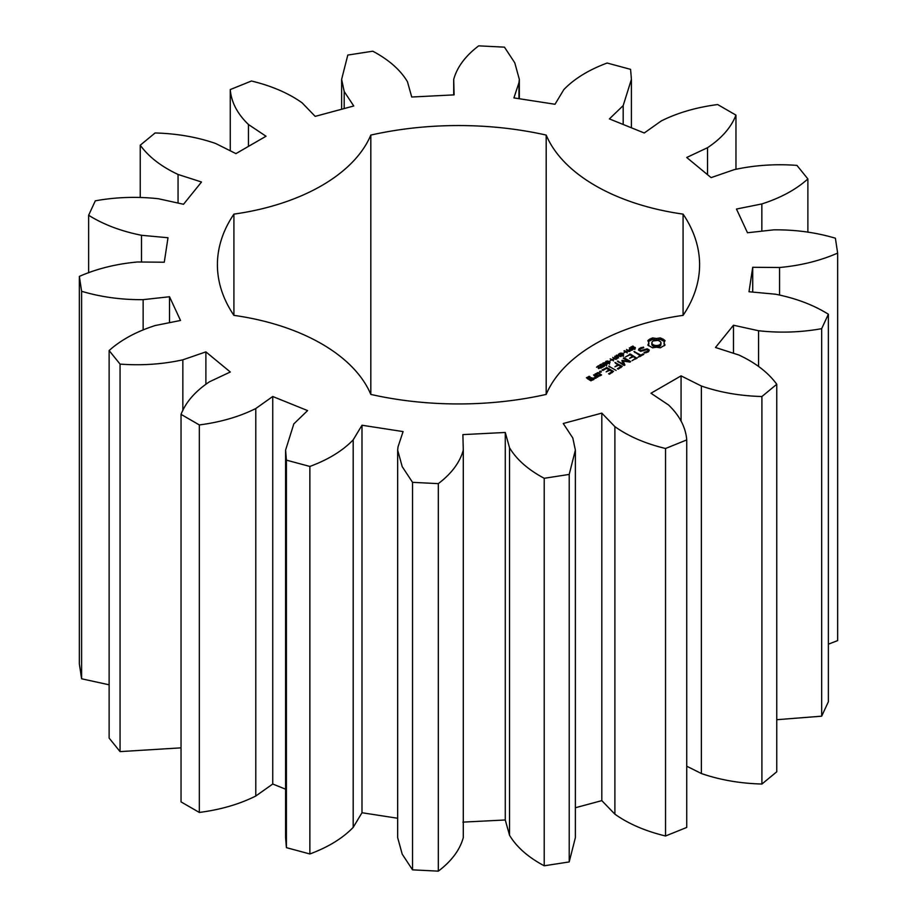 <?xml version="1.0" encoding="UTF-8"?>
<svg xmlns="http://www.w3.org/2000/svg" width="917" height="917" viewBox="0 0 917 917"><rect width="100%" height="100%" fill="white"/><g stroke="black" fill="none" stroke-linecap="round" stroke-linejoin="round"><path stroke-width="1.38" d="M199.333 424.938L199.333 812.451L181.039 801.882L181.039 414.369L199.333 424.938C220.642 422.164 239.463 416.696 255.786 408.523L272.739 396.499L307.596 410.587L293.818 423.895L285.588 450.132L286.413 460.139L309.866 466.455C328.24 459.635 342.683 450.774 353.183 439.873L361.997 425.236L403.09 431.586L398.035 446.82L397.669 450.132L402.219 466.661L412.535 482.342L438.315 483.637C451.554 473.608 459.875 462.432 463.291 450.109L462.89 434.612L505.267 432.469L509.543 447.771C516.603 459.566 528.158 469.733 544.217 478.296L569.205 474.421L575.372 450.132L572.804 437.982L563.244 423.505L601.816 413.12L614.894 426.657C628.512 436.343 645.396 443.622 665.547 448.493L686.741 439.919C685.71 427.322 679.646 415.665 668.539 404.97L650.978 393.244L681.067 375.867L701.379 386.011C719.914 392.419 740.088 395.926 761.912 396.522L776.756 384.28C768.32 372.646 755.723 362.903 738.942 355.039L715.489 347.486L733.474 325.226L758.565 330.739C779.782 333.1 800.816 332.413 821.678 328.664L828.372 314.233C813.562 304.96 795.945 298.289 775.518 294.208L749.006 291.744L752.719 267.283L779.565 267.512C800.908 265.54 820.257 260.737 837.645 253.092L835.387 238.214C815.97 232.425 795.463 229.64 773.856 229.835L747.481 232.758L736.477 209.03L761.844 203.941C780.722 197.877 796.071 189.544 807.877 178.93L796.942 165.392C775.266 163.788 754.347 165.22 734.162 169.668L711.111 177.623L686.707 157.495L707.523 147.706C721.679 138.284 731.158 127.417 735.961 115.118L717.667 104.549C696.358 107.323 677.537 112.802 661.214 120.975L644.261 132.988L609.404 118.901L623.182 105.593L631.412 79.355L630.587 69.348L607.134 63.032C588.76 69.852 574.317 78.713 563.817 89.614L555.003 104.263L513.91 97.901L518.965 82.679L519.331 79.355L514.781 62.826L504.465 47.157L478.685 45.85C465.446 55.88 457.125 67.056 453.709 79.378L454.11 94.875L411.733 97.019L407.457 81.716C400.397 69.921 388.842 59.754 372.783 51.203L347.795 55.066L341.628 79.355L344.196 91.505L353.756 105.994L315.184 116.367L302.106 102.83C288.488 93.144 271.604 85.877 251.453 81.005L230.259 89.568C231.29 102.165 237.354 113.823 248.461 124.517L266.022 136.243L235.933 153.62L215.621 143.476C197.086 137.069 176.912 133.561 155.088 132.965L140.244 145.207C148.68 156.841 161.277 166.596 178.058 174.459L201.511 182.002L183.526 204.273L158.435 198.748C137.218 196.387 116.184 197.075 95.322 200.823L88.628 215.254C103.438 224.527 121.055 231.199 141.482 235.279L167.994 237.744L164.281 262.216L137.435 261.987C116.092 263.947 96.744 268.761 79.355 276.395L81.613 291.285C101.03 297.062 121.537 299.859 143.144 299.653L169.519 296.741L180.523 320.469L155.156 325.546C136.278 331.61 120.929 339.943 109.123 350.558L120.058 364.106C141.734 365.7 162.653 364.278 182.838 359.819L205.889 351.876L230.293 371.993L209.477 381.781C195.321 391.204 185.842 402.07 181.039 414.369M199.333 812.451C220.642 809.677 239.463 804.198 255.786 796.025L255.786 408.523M255.786 796.025L272.739 784.012L285.588 789.205M285.588 450.132L285.588 837.645L286.413 847.652L309.866 853.968C328.24 847.148 342.683 838.287 353.183 827.386L361.997 812.737L397.669 818.262M397.669 450.132L397.669 837.645L402.219 854.174L412.535 869.843L438.315 871.15C451.554 861.12 459.875 849.944 463.291 837.622L463.291 450.132L463.291 837.634M462.89 822.125L505.267 819.981L509.543 835.284C516.603 847.079 528.158 857.246 544.217 865.797L569.205 861.934L575.372 837.645L575.372 450.132M575.372 807.751L601.816 800.633L614.894 814.17C628.512 823.856 645.396 831.123 665.547 835.995L686.741 827.432L686.741 439.919M686.741 766.222L701.379 773.524C719.914 779.931 740.088 783.439 761.912 784.035L776.756 771.793L776.756 384.28M776.756 719.707L821.678 716.177L828.372 701.746L828.372 314.233M828.372 644.17L837.645 640.605L837.645 253.092M79.355 276.395L79.355 663.908L81.613 678.786L109.123 684.804M109.123 350.558L109.123 738.07L120.058 751.608L181.039 747.848M233.915 315.368A186.048 107.415 0 0 1 370.812 394.413A241.091 139.201 0 0 0 546.188 394.413A186.048 107.415 0 0 1 683.085 315.368A241.091 139.201 0 0 0 699.591 264.749A241.091 139.201 0 0 0 683.085 214.12A186.048 107.415 0 0 1 546.188 135.086A241.091 139.201 0 0 0 370.812 135.086A186.048 107.415 0 0 1 233.915 214.12A241.091 139.201 0 0 0 217.409 264.749A241.091 139.201 0 0 0 233.915 315.368L233.915 214.12M665.031 345.079L663.965 342.855L665.031 340.631L660.286 337.892L656.434 338.499L652.583 337.892L647.838 340.631L648.904 342.855L647.838 345.079L652.583 347.818L656.434 347.199L660.286 347.818L665.031 345.079M631.744 348.219L630.621 347.383L632.833 346.064L633.395 346.385L631.4 347.692L634.266 347.165L635.424 347.99L633.372 349.217L632.845 348.907L634.656 347.681L631.744 348.219M631.205 347.314L631.4 348.162M635.08 348.471L635.08 347.383L635.424 347.99M634.828 348.643L634.656 347.681M630.048 350.707L629.005 349.893L630.117 348.838L629.314 347.864L632.684 349.801L630.048 350.707M627.32 352.907L623.95 350.959L629.119 351.452L626.517 349.469L629.887 351.417L624.981 351.073L627.32 352.907M623.422 353.205L624.844 352.38L623.422 353.205M619.835 355.303L618.379 354.455L620.133 353.205L621.932 353.183L623.64 354.57L621.268 356.128L620.74 355.819L623.033 354.592L621.004 353.446L619.044 354.329L621.176 354.524L619.835 355.303M622.494 355.75L623.033 354.592M649.293 350.042L647.161 348.804L640.891 350.535L639.779 349.893L640.249 348.873L643.745 347.726L643.447 347.084L639.195 348.552L638.484 350.088L640.651 351.337L646.921 349.618L648.021 350.26L647.551 351.268L644.055 352.415L644.353 353.056L648.583 351.635L649.293 350.042M642.955 353.939L640.914 355.12L633.956 351.578L640.089 355.59L638.06 357.229L643.768 354.409L642.955 353.939L642.955 354.879M636.983 358.329L630.415 354.077L625.52 356.908L630.002 354.787L632.478 356.209L629.612 358.329L633.292 356.679L635.745 358.1L632.065 360.69L636.971 357.859M617.233 358.73L614.803 356.232L618.31 357.447L616.201 355.429L616.705 355.143L620.969 356.575L616.992 355.624L618.643 357.917L615.112 356.69L617.233 358.73M613.553 360.851L610.172 358.902L612.281 359.602L613.966 358.627L612.762 357.412L616.132 359.361L614.356 358.856L612.671 359.831L613.553 360.851M609.645 361.16L611.054 360.347L609.645 361.16M608.258 363.487L605.61 361.951L607.386 360.931L608.991 361.539L610.034 362.467L608.258 363.487L609.461 362.754L609.094 362.158L606.183 361.676L608.28 363.132M605.61 361.951L606.068 361.195L606.068 362.502M605.312 365.184L602.664 363.659L604.441 362.639L606.045 363.235L607.088 364.175L605.312 365.184L606.515 364.45L606.137 363.866L604.441 362.994L603.237 363.373L605.335 364.84M602.664 363.659L603.122 362.903L603.122 364.198M600.761 366.147L599.684 365.264L601.426 364.106L600.635 365.654L602.79 365.069L604.521 366.066L602.492 367.236L603.695 366.101L600.761 366.147M600.28 365.218L600.371 366.021M596.508 367.247L598.411 365.7L599.225 368.107L601.552 367.614L598.778 368.393L598.32 366.192L596.508 367.247M598.767 366.983L598.847 368.428M623.17 361.092L630.025 362.1L630.598 361.55L624.064 357.779L623.251 358.249L628.271 361.149L621.967 360.392L623.285 364.049L617.405 361.126L623.95 365.39L624.924 365.058L623.17 361.092L624.374 365.379M618.196 369.173L622.265 366.353L614.906 362.57L617.76 364.702L614.906 366.823L618.585 365.172L621.038 366.594L617.382 368.703L618.196 369.173M616.086 370.399L608.716 366.147L616.086 370.399M609.438 374.228L613.507 371.408L606.951 367.625L602.068 369.987L602.882 370.445L606.538 368.336L609.003 369.757L606.148 371.878L609.828 370.227L612.281 371.649L608.613 373.758L609.438 374.228M601.174 372.084L599.535 371.694L601.174 371.293L601.174 372.084L601.174 371.293M595.064 374.491L598.365 376.394L601.575 374.996L598.274 372.634L595.064 374.021M597.62 377.277L593.528 374.915L595.167 376.337L595.018 377.758L593.918 378.377L596.142 378.136L596.256 376.967L597.62 377.277M594.01 379.363L591.992 377.735L589.195 378.881L587.602 377.964L590.307 377.231L589.585 376.348L586.387 377.735L590.8 380.761L594.01 379.363M272.739 784.012L272.739 396.499M205.889 383.925L205.889 351.876M182.838 410.656L182.838 359.819M120.058 751.608L120.058 364.106M286.413 847.652L286.413 460.139M309.866 853.968L309.866 466.455M353.183 827.386L353.183 439.873M361.997 812.737L361.997 425.236M169.519 322.669L169.519 296.741M143.144 329.616L143.144 299.653M81.613 678.786L81.613 291.285M412.535 869.843L412.535 482.342M438.315 871.15L438.315 483.637M505.267 819.981L505.267 432.469M141.482 262.021L141.482 235.279M509.543 835.284L509.543 447.771M88.628 272.83L88.628 215.254M544.217 865.797L544.217 478.296M569.205 861.934L569.205 474.421M601.816 800.633L601.816 413.12M178.058 203.07L178.058 174.459M614.894 814.17L614.894 426.657M140.244 197.293L140.244 145.207M665.547 835.995L665.547 448.493M681.067 421.121L681.067 375.867M248.461 146.388L248.461 124.517M701.379 773.524L701.379 386.011M230.259 150.778L230.259 89.568M761.912 784.035L761.912 396.522M733.474 353.274L733.474 325.226M344.196 108.561L344.196 91.505M758.565 366.399L758.565 330.739M821.678 716.177L821.678 328.664M752.719 292.099L752.719 267.283M453.709 94.898L453.709 79.378L453.709 94.898M779.565 294.85L779.565 267.512M518.965 98.681L518.965 82.679M761.844 231.164L761.844 203.941M807.877 232.196L807.877 178.93M623.182 124.471L623.182 105.593M707.523 174.666L707.523 147.706M735.961 169.152L735.961 115.118M683.085 315.368L683.085 214.12M546.188 394.413L546.188 135.086M370.812 394.413L370.812 135.086M664.378 345.743L663.965 342.855M664.229 344.001L664.229 345.549M664.378 341.514L660.286 339.439L656.434 340.058L652.583 339.439L648.491 341.514M664.183 339.76L664.183 341.319M663.094 339.003L663.094 340.562M661.787 338.373L661.787 339.932M660.286 337.892L660.286 339.439M658.417 338.35L658.417 339.898M656.434 338.499L656.434 340.058M654.451 338.35L654.451 339.898M652.583 337.892L652.583 339.439M651.081 338.373L651.081 339.932M648.628 344.001L648.491 345.743M649.775 339.003L649.775 340.562M648.904 342.855L648.628 345.549M648.686 339.76L648.686 341.319M624.5 350.638L624.5 351.28M622.826 355.108L623.64 356.117M648.743 351.268L648.021 350.856M647.161 348.804L647.161 349.755M640.891 350.535L640.891 351.268M639.779 349.893L639.779 350.833M646.13 352.094L646.13 352.781M647.551 351.268L647.551 352.231M643.447 347.084L643.447 347.772M648.021 350.26L647.929 352.002M641.098 347.451L641.098 348.38M639.848 349.721L639.046 350.42M639.195 348.552L639.195 350.099M640.914 355.12L640.914 356.06M634.793 351.589L634.793 352.529M640.089 355.59L640.089 356.53M630.415 354.077L630.415 355.017M629.612 354.077L629.612 355.005M635.745 358.1L635.745 359.04M632.478 356.209L632.478 357.16M615.112 356.69L615.112 357.321M614.803 356.232L614.803 357.022M616.705 355.143L616.705 355.899M598.32 366.192L598.251 368.267M598.411 365.7L598.411 367.247M601.059 367.35L601.059 368.13M601.082 367.339L601.082 368.107M624.064 357.779L624.064 358.719M618.241 361.138L618.241 362.089M623.285 364.049L623.285 365M628.271 361.149L628.271 361.848M621.967 360.392L621.967 361.057M623.17 361.951L622.322 361.883M622.528 360.312L622.528 361.86M615.743 362.582L615.743 363.533M621.038 366.594L621.038 367.534M617.76 364.702L617.76 365.642M609.553 366.158L609.553 367.098M606.951 367.625L606.951 368.565M612.281 371.649L612.281 372.589M606.148 367.625L606.148 368.554M609.003 369.757L609.003 370.709M600.486 371.144L600.486 372.245M599.798 371.293L599.798 372.084M597.483 372.634L597.483 373.563M598.274 372.634L598.274 373.574M596.199 377.54L595.167 376.944M594.331 374.915L594.331 375.855M595.167 376.337L595.11 378.434M595.018 377.758L595.018 378.434M593.975 377.724L593.975 378.377M591.992 377.735L591.992 378.675M591.19 377.735L591.19 378.675M589.195 378.881L589.195 379.833M587.602 377.964L587.602 378.904M588.794 376.348L588.794 377.277M589.585 376.348L589.585 377.242M659.724 346.305L656.434 347.084L653.145 346.305L651.781 344.402L652.125 341.846L653.145 340.952L658.188 340.367L660.744 341.846L660.744 345.411L659.724 346.305L659.724 344.746L658.188 345.342L658.188 346.89M658.188 345.342L656.434 345.537L656.434 347.084M656.434 345.537L654.681 345.342L654.681 346.89M654.681 345.342L653.145 344.746L653.145 346.305M653.145 344.746L652.125 343.864L652.125 345.411M652.125 343.864L651.781 342.855M661.088 342.855L660.744 345.411M660.744 343.864L659.724 344.746M631.847 349.847L630.506 349.068L629.612 349.813L631.847 350.294M606.183 361.676L606.229 362.616M609.461 363.281L609.415 362.467M603.237 363.373L603.283 364.324M606.515 364.989L606.469 364.175M600.348 374.778L598.767 375.683L596.291 374.251L597.873 373.345L600.348 374.778L600.348 375.706M598.767 375.683L598.767 376.394M596.291 374.251L596.291 375.191M592.795 379.134L591.213 380.051L590.009 379.351L591.591 378.446L592.795 380.062M591.213 380.051L591.213 380.75M590.009 379.351L590.009 380.303M630.816 347.004L630.816 347.875M631.205 347.497L631.205 348.105M618.757 353.985L618.757 354.684M622.826 353.561L622.826 354.18M623.033 354.684L623.033 355.452M599.821 364.909L599.821 365.642M600.268 364.553L600.28 366.777M598.251 366.708L598.251 367.763M598.767 367.224L598.767 368.382M629.692 350.03L629.692 350.603M629.612 349.813L629.612 350.569M606.183 361.86L606.183 362.582M603.237 363.556L603.237 364.278M341.628 79.355L341.628 109.249M519.331 79.355L519.331 98.738M631.412 79.355L631.412 127.795M634.851 349.48L634.851 347.933M631.194 348.964L631.194 347.417M623.033 356.186L623.033 354.638M598.767 368.657L598.767 367.098M606.16 363.315L606.16 361.768M609.484 364.209L609.484 362.662M603.214 365.012L603.214 363.464M606.538 365.917L606.538 364.358"/></g></svg>
